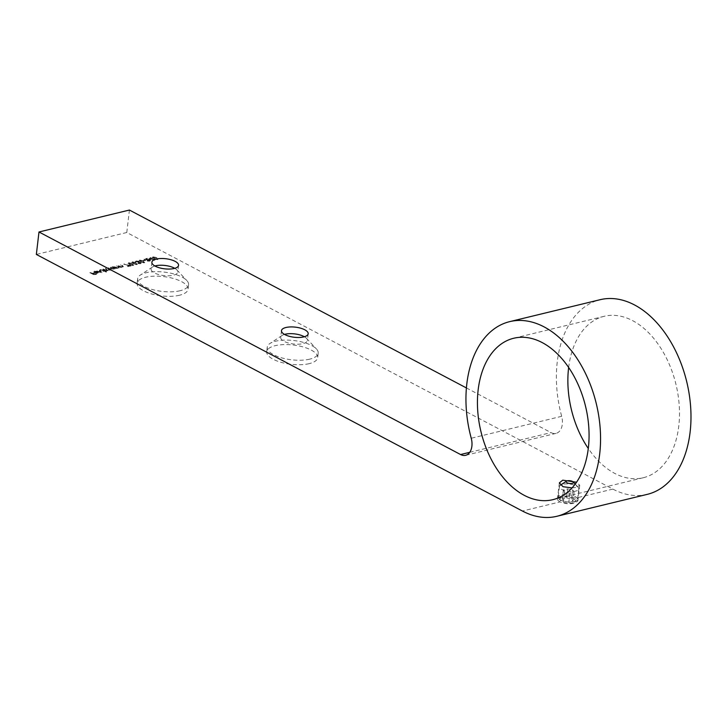 <?xml version="1.0" encoding="UTF-8"?>
<svg xmlns="http://www.w3.org/2000/svg" width="727" height="727" viewBox="0 0 727 727"><rect width="100%" height="100%" fill="white"/><g stroke="black" fill="none" stroke-linecap="round" stroke-linejoin="round"><path stroke-width="0.55" stroke-dasharray="3.63 2.73" d="M466.407 387.936L551.021 432.601A14.658 9.487 -103.6 0 0 556.055 433.365A14.658 9.487 -103.6 0 0 562.316 424.259A14.658 9.487 -103.6 0 0 561.671 416.307A100.144 64.857 76.4 0 1 557.245 361.964A100.144 64.857 76.4 0 1 600.066 299.715M179.596 295.217A25.645 9.705 -173.3 0 1 151.661 293.962A25.645 9.705 -173.3 0 1 137.112 283.248A25.645 9.705 -173.3 0 1 145.564 277.26A25.645 9.705 -173.3 0 1 173.489 278.514A25.645 9.705 -173.3 0 1 188.048 289.228A25.645 9.705 -173.3 0 1 179.596 295.217M180.123 290.727A25.645 9.705 -173.3 0 1 152.188 289.473A25.645 9.705 -173.3 0 1 137.639 278.75A25.645 9.705 -173.3 0 1 140.329 275.07A25.645 9.705 -173.3 0 1 146.091 272.761A25.645 9.705 -173.3 0 1 186.812 280.531A25.645 9.705 -173.3 0 1 188.575 284.739A25.645 9.705 -173.3 0 1 180.123 290.727M174.762 268.318A13.431 5.08 -173.3 0 1 176.843 269.881A13.431 5.08 -173.3 0 1 177.77 272.089A13.431 5.08 -173.3 0 1 173.335 275.224A13.431 5.08 -173.3 0 1 158.713 274.57A13.431 5.08 -173.3 0 1 151.08 268.954A13.431 5.08 -173.3 0 1 152.488 267.027A13.431 5.08 -173.3 0 1 154.878 265.982M309.211 363.645A25.645 9.705 -173.3 0 1 281.285 362.391A25.645 9.705 -173.3 0 1 266.727 351.668A25.645 9.705 -173.3 0 1 275.188 345.679A25.645 9.705 -173.3 0 1 303.114 346.933A25.645 9.705 -173.3 0 1 317.672 357.657A25.645 9.705 -173.3 0 1 309.211 363.645M309.738 359.147A25.645 9.705 -173.3 0 1 281.812 357.893A25.645 9.705 -173.3 0 1 267.254 347.179A25.645 9.705 -173.3 0 1 269.944 343.498A25.645 9.705 -173.3 0 1 275.715 341.19A25.645 9.705 -173.3 0 1 316.436 348.96A25.645 9.705 -173.3 0 1 318.199 353.158A25.645 9.705 -173.3 0 1 309.738 359.147M304.386 336.746A13.431 5.08 -173.3 0 1 306.467 338.309A13.431 5.08 -173.3 0 1 307.394 340.509A13.431 5.08 -173.3 0 1 302.959 343.644A13.431 5.08 -173.3 0 1 288.328 342.99A13.431 5.08 -173.3 0 1 280.704 337.373A13.431 5.08 -173.3 0 1 282.112 335.447A13.431 5.08 -173.3 0 1 284.502 334.411M560.054 501.903A10.26 3.88 -173.3 0 1 557.464 498.867A10.26 3.88 -173.3 0 1 560.844 496.468A10.26 3.88 -173.3 0 1 575.248 498.222L577.865 501.021L574.512 503.175C569.477 504.238 564.661 503.82 560.054 501.903L522.431 511.036M572.049 487.926L576.366 487.354L579.719 485.254L576.538 482.228M568.641 367.517A83.051 53.78 76.4 0 1 604.101 316.327A83.051 53.78 76.4 0 1 678.773 426.113A83.051 53.78 76.4 0 1 643.259 477.739A83.051 53.78 76.4 0 1 588.288 448.486M647.294 494.351A100.144 64.857 76.4 0 1 612.861 489.098L126.78 232.504L36.35 254.441M148.735 259.148L154.842 260.293L150.444 257.967L151.007 258.594L148.735 259.148L148.79 258.694L154.76 260.311M143.283 260.811L145.127 260.366L143.283 260.811L143.337 260.357L143.728 261.038M140.066 263.537L137.976 263.537L140.502 263.774L140.784 262.847L139.348 262.511L139.021 261.72L135.985 261.393L135.649 262.447L136.431 261.629L138.848 262.174L138.612 261.356L137.985 262.647L140.356 262.947L140.066 263.537L140.411 262.502L140.066 263.537M139.075 261.275L136.031 260.948L135.704 262.002L136.485 261.175L138.612 261.356L138.039 262.193L140.411 262.502L140.12 263.092L138.03 263.083L140.502 263.774L140.838 262.392L139.348 262.511L139.548 261.747L139.021 261.72M135.985 261.393L135.649 262.447L135.985 261.393M136.076 262.347L135.913 261.493L136.076 262.347M128.624 263.183L127.997 263.619L128.679 262.729L129.279 264.755L133.132 265.555L133.768 265.11L133.132 265.555L132.523 263.965L128.624 263.183M117.874 265.873L121 267.527L122.818 267.127L123.463 266.282L122.818 267.127L122.536 265.973L120.936 265.128L122.645 266.4L122.354 266.945L120.337 266.791L117.919 265.428L121 267.527M121.055 267.082L122.872 266.682L122.59 265.528L120.991 264.683L122.645 266.4L122.354 266.945L122.409 266.491L120.337 266.791M115.538 268.854L112.839 267.091L110.922 267.518L110.113 268.09L110.731 268.817L114.184 269.226L114.966 268.545L115.975 268.745M116.029 268.299L112.894 266.645L110.977 267.063L110.159 267.645L110.786 268.372L115.593 268.399M106.069 272.125L102.107 269.699L100.19 270.117L99.372 270.698L99.999 271.425L103.443 271.825L104.197 271.135L106.496 272.016M106.551 271.571L102.153 269.254L100.244 269.672L99.426 270.253L100.053 270.971L103.498 271.38L104.252 270.689L104.215 271.298L104.252 270.689L106.124 271.671M94.81 271.725L96.964 271.571L93.683 272.016L95.782 273.234L97.736 273.216L98.527 272.543L97.818 271.88L94.692 272.643L94.81 271.725M97.872 271.435L94.746 272.189L94.864 271.271L97.018 271.116L93.738 271.571L95.837 272.789L98.581 272.098L98.536 272.67L97.818 271.88M89.83 272.67L94.119 274.942L96.455 274.37L94.11 274.606L92.792 273.906L94.692 273.443L92.347 273.67L89.884 272.225L94.119 274.942M97.136 270.907L101.535 273.225M103.089 269.463L106.215 271.116L108.268 270.08L110.304 270.162L110.877 269.363L110.304 270.162L109.995 269.09L108.296 268.199L109.841 269.981L105.479 268.881L107.451 270.562L103.134 269.008L106.215 271.116M106.269 270.662L107.905 270.744L108.314 269.626L110.359 269.717L110.05 268.645L108.296 268.199M108.35 267.745L109.623 268.745L109.841 269.981L105.906 268.772M107.878 269.862L107.451 270.562L103.516 269.353M113.821 266.854L116.956 268.508L118.765 268.109L119.41 267.263L118.765 268.109L118.492 266.954L116.893 266.109L118.592 267.382L118.31 267.927L116.293 267.781L113.875 266.409L116.956 268.508M117.011 268.063L118.819 267.663L118.537 266.509L116.938 265.664L118.592 267.382L118.31 267.927L116.338 267.327L116.293 267.781M127.607 266.473L130.987 265.991L124.081 264.283L129.824 265.937L127.661 266.027L128.043 266.709M132.305 262.283L131.678 262.729L132.359 261.838L132.959 263.865L136.812 264.664L137.458 264.21L136.812 264.664L136.213 263.074L132.305 262.283M139.666 260.502L139.039 260.938L139.72 260.048L140.32 262.074L144.173 262.883L144.818 262.429L144.173 262.883L143.573 261.293L139.666 260.502M149.744 261.193L147.218 261.038L150.207 261.42L150.38 260.393L145.527 259.503L147.317 258.73L144.064 259.521L149.916 260.475L149.744 261.193L149.971 260.03L149.744 261.193M145.582 259.048L147.372 258.276L144.119 259.066L149.971 260.03L149.798 260.739L147.272 260.593L150.207 261.42L150.434 259.948L145.582 259.048L145.527 259.503M152.915 257.285L152.288 257.731L152.97 256.84L153.57 258.867L157.423 259.666L158.068 259.212L157.423 259.666L156.823 258.076L152.915 257.285M126.78 232.504L129.415 210.048M94.174 274.488L96.455 274.37M96.5 273.925L96.009 274.143M96.064 273.688L94.11 274.606M94.165 274.152L92.847 273.452L92.792 273.906M92.847 273.452L94.692 273.443M94.746 272.998L94.256 273.216M94.392 272.334L92.347 273.67M92.402 273.225L90.266 272.57M97.018 271.116L96.964 271.571M94.537 271.053L94.483 271.507M97.791 272.761L97.736 273.216M95.173 272.38L97.827 271.734L97.427 272.552L95.173 272.38L97.772 272.189L97.373 273.007L95.119 272.834M97.827 271.734L97.373 273.007L97.827 271.734M96.228 272.616L96.182 273.07M102.016 272.67L97.563 270.798M102.271 269.635L102.216 270.09M100.053 270.971L99.999 271.425M100.644 269.871L103.289 270.18L103.116 271.171L100.471 270.871L100.644 269.871L103.234 270.626L103.07 271.625L100.426 271.316L100.644 269.871M103.289 270.18L103.07 271.625L103.289 270.18M106.151 270.271L106.106 270.726M107.959 270.299L108.314 269.626L107.959 270.299M109.623 268.745L109.895 269.535L109.623 268.745M105.96 268.327L105.479 268.881M105.533 268.427L107.069 269.717M112.467 266.745L112.412 267.2M110.977 267.063L110.922 267.518M114.239 268.772L114.184 269.226M111.376 267.263L114.021 267.572L113.857 268.572L111.213 268.263L111.376 267.263L113.966 268.018L113.803 269.017L111.158 268.708L111.376 267.263M114.021 267.572L113.803 269.017L114.021 267.572M117.438 267.954L117.383 268.408M116.874 267.654L116.82 268.109M116.511 265.764L116.456 266.218M118.646 266.936L118.365 267.481L118.646 266.936M116.338 267.327L114.248 266.754M121.482 266.973L121.436 267.427M120.918 266.673L120.864 267.127M120.564 264.782L120.509 265.237M122.699 265.955L122.409 266.491L122.699 265.955M120.391 266.346L118.301 265.773M128.097 266.255L130.987 265.991M131.042 265.546L124.081 264.283M124.135 263.837L123.89 264.464M123.944 264.019L129.824 265.937M129.879 265.491L127.661 266.027M129.324 264.31L133.186 265.11L132.578 263.519L128.679 262.729L129.279 264.755M132.15 263.619L132.759 264.873L129.76 264.201L129.133 262.956L132.15 263.619L132.705 265.328L129.706 264.655L129.079 263.41L132.096 264.074M133.195 264.546L132.705 265.328L133.195 264.546M133.014 263.41L136.867 264.219L136.258 262.629L132.359 261.838L132.959 263.865M135.831 262.729L136.44 263.983L133.441 263.31L132.814 262.065L135.831 262.729L136.385 264.428L133.386 263.765L132.759 262.52L135.776 263.183M136.876 263.656L136.385 264.428L136.876 263.656M134.577 262.202L134.522 262.656M138.03 263.083L137.976 263.537M140.556 263.319L140.838 262.392L140.556 263.319M136.485 261.175L136.431 261.629M138.039 262.193L137.985 262.647M140.375 261.629L144.228 262.429L143.619 260.839L139.72 260.048L140.32 262.074M143.619 260.839L143.573 261.293M143.192 260.948L143.801 262.193L140.802 261.529L140.175 260.284L143.192 260.948L143.746 262.647L140.747 261.974L140.12 260.729L143.146 261.393M144.246 261.874L143.746 262.647L144.246 261.874M143.782 260.593L145.564 260.593M145.618 260.148L145.127 260.366M145.182 259.912L143.337 260.357M147.699 260.484L147.645 260.938M150.262 260.966L150.434 259.948L150.262 260.966M147.372 258.276L147.317 258.73M144.119 259.066L144.064 259.521M154.896 259.839L151.879 258.721M151.925 258.276L152.425 258.594M152.479 258.14L151.988 258.358M152.043 257.912L151.434 258.494M151.489 258.04L150.444 257.967M150.498 257.522L150.016 258.076M150.071 257.622L151.007 258.594M151.062 258.149L148.79 258.694M150.071 258.73L151.498 258.376L153.361 259.366L150.016 259.175M151.498 258.376L151.443 258.83M153.624 258.412L157.477 259.212L156.878 257.622L152.97 256.84L153.57 258.867M156.878 257.622L156.823 258.076M156.45 257.731L157.05 258.985L154.051 258.312L153.424 257.067L156.45 257.731L156.996 259.43L154.006 258.757L153.37 257.512L156.396 258.176M157.495 258.658L156.996 259.43L157.495 258.658M155.187 257.204L155.133 257.658M573.439 498.658A7.815 2.963 -173.3 0 1 574.594 502.093A7.815 2.963 -173.3 0 1 561.862 501.466A7.815 2.963 -173.3 0 1 560.426 500.43A7.815 2.963 -173.3 0 1 563.561 497.123A7.815 2.963 -173.3 0 1 573.439 498.658M560.626 500.022A9.769 3.699 6.7 0 0 576.538 500.812A9.769 3.699 6.7 0 0 577.565 499.404A9.769 3.699 6.7 0 0 575.093 496.514A9.769 3.699 6.7 0 0 564.597 494.433A9.769 3.699 6.7 0 0 558.154 497.123A9.769 3.699 6.7 0 0 558.827 498.731A9.769 3.699 6.7 0 0 560.626 500.022M576.338 485.954A9.769 3.699 -173.3 0 1 578.129 487.254A9.769 3.699 -173.3 0 1 578.801 488.853A9.769 3.699 -173.3 0 1 572.367 491.543A9.769 3.699 -173.3 0 1 561.862 489.471A9.769 3.699 -173.3 0 1 559.399 486.572A9.769 3.699 -173.3 0 1 560.417 485.173A9.769 3.699 -173.3 0 1 576.338 485.954M566.497 497.85L571.822 499.049L572.976 501.267L568.805 502.284L563.47 501.076L562.316 498.858L566.497 497.85L567.551 488.862L572.885 490.071L574.03 492.288L569.859 493.297L564.525 492.097L563.38 489.88L567.551 488.862M563.38 489.88L562.316 498.858M564.525 492.097L563.47 501.076M569.859 493.297L568.805 502.284M574.03 492.288L572.976 501.267M572.885 490.071L571.822 499.049M561.671 416.307L471.241 438.245M612.861 489.098L575.248 498.222M469.751 452.312L551.021 432.601M104.888 269.599L104.833 270.053M129.76 264.201L129.706 264.655M133.441 263.31L133.386 263.765M137.639 278.75L137.112 283.248M152.488 267.027L140.329 275.07M151.879 262.211L151.08 268.954M267.254 347.179L266.727 351.668M282.112 335.447L269.944 343.498M281.494 330.64L280.704 337.373M559.345 482.864L557.464 498.867M643.259 477.739L552.829 499.676M604.101 316.327L513.671 338.264M579.719 485.254L577.865 501.021M308.184 333.775L307.394 340.509M306.467 338.309L316.436 348.96M318.199 353.158L317.672 357.657M178.56 265.346L177.77 272.089M176.843 269.881L186.812 280.531M188.575 284.739L188.048 289.228M99.962 270.762L100.008 270.308M110.231 269.726L110.286 269.272M114.448 268.572L114.502 268.118M141.174 263.319L141.229 262.865M135.24 261.884L135.295 261.429M150.235 260.857L150.28 260.402M556.055 433.365L465.625 455.311M574.594 502.093L576.538 500.812M575.193 484.118L578.129 487.254M578.801 488.853L577.565 499.404M559.399 486.572L558.154 497.123M560.426 500.43L558.827 498.731"/><path stroke-width="1.09" d="M509.636 321.652A100.144 64.857 76.4 0 1 599.684 454.039A100.144 64.857 76.4 0 1 556.855 516.288L647.294 494.351A100.144 64.857 76.4 0 0 690.114 432.102A100.144 64.857 76.4 0 0 600.066 299.715L509.636 321.652A100.144 64.857 76.4 0 0 466.816 383.901A100.144 64.857 76.4 0 0 471.241 438.245A14.658 9.487 76.4 0 1 471.887 446.196A14.658 9.487 76.4 0 1 465.625 455.311A14.658 9.487 76.4 0 1 460.582 454.539L469.751 452.312M154.878 265.982A13.431 5.08 -173.3 0 1 155.514 265.818A13.431 5.08 -173.3 0 1 174.762 268.318M174.126 268.49A13.431 5.08 -173.3 0 1 159.504 267.827A13.431 5.08 -173.3 0 1 151.879 262.211A13.431 5.08 -173.3 0 1 156.305 259.076A13.431 5.08 -173.3 0 1 170.936 259.739A13.431 5.08 -173.3 0 1 178.56 265.346A13.431 5.08 -173.3 0 1 174.126 268.49M284.502 334.411A13.431 5.08 -173.3 0 1 285.138 334.238A13.431 5.08 -173.3 0 1 304.386 336.746M303.75 336.91A13.431 5.08 -173.3 0 1 289.119 336.256A13.431 5.08 -173.3 0 1 281.494 330.64A13.431 5.08 -173.3 0 1 285.929 327.504A13.431 5.08 -173.3 0 1 300.56 328.159A13.431 5.08 -173.3 0 1 308.184 333.775A13.431 5.08 -173.3 0 1 303.75 336.91M576.538 482.228L562.762 480.165L559.345 482.864L563.052 486.708L572.049 487.926M588.343 448.05A83.051 53.78 76.4 0 1 552.829 499.676A83.051 53.78 76.4 0 1 478.157 389.89A83.051 53.78 76.4 0 1 513.671 338.264A83.051 53.78 76.4 0 1 588.343 448.05M588.288 448.486A83.051 53.78 76.4 0 1 568.587 367.953A83.051 53.78 76.4 0 1 568.641 367.517M556.855 516.288A100.144 64.857 76.4 0 1 522.431 511.036L36.35 254.441L38.985 231.986L460.582 454.539M38.985 231.986L129.415 210.048L466.407 387.936M567.051 482.755A3.662 1.39 6.7 0 0 571.676 483.482A3.662 1.39 6.7 0 0 573.149 481.928A3.662 1.39 6.7 0 0 572.476 481.438A3.662 1.39 6.7 0 0 566.506 481.147A3.662 1.39 6.7 0 0 567.051 482.755M560.417 485.173L566.506 481.147M573.149 481.928L575.193 484.118"/></g></svg>
